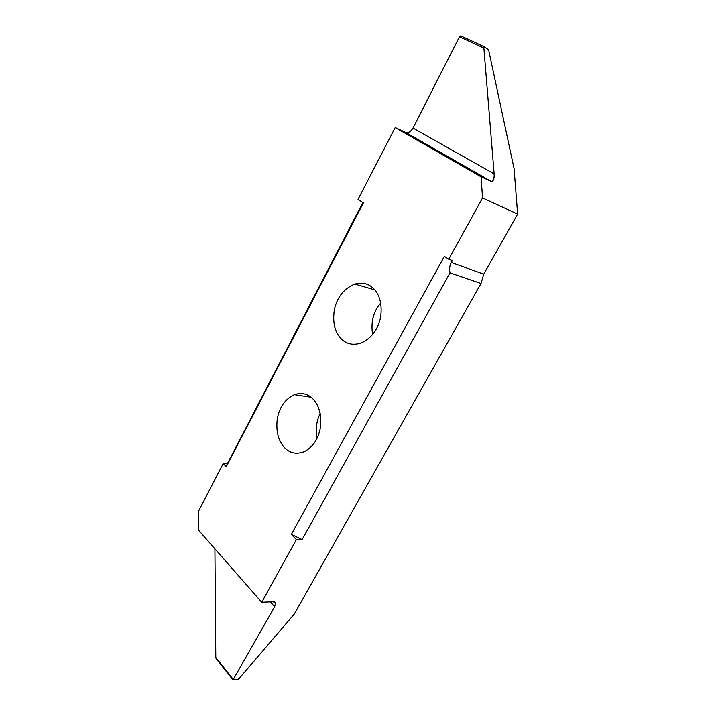 <?xml version="1.0" encoding="UTF-8"?>
<svg xmlns="http://www.w3.org/2000/svg" width="716" height="716" viewBox="0 0 716 716"><rect width="100%" height="100%" fill="white"/><g stroke="black" fill="none" stroke-linecap="round" stroke-linejoin="round"><path stroke-width="1.07" d="M317.143 438.076C315.461 428.92 316.481 420.713 320.204 413.454M285.066 448.207C278.282 441.262 275.714 431.3 277.361 418.305C279.625 406.885 285.272 399 294.312 394.65C301.15 392.431 307.03 393.531 311.934 397.944C318.88 404.397 321.708 414.215 320.428 427.398C318.325 439.078 312.874 447.196 304.067 451.751C296.549 454.436 290.213 453.255 285.066 448.207M482.557 197.947L517.632 214.102L514.079 168.699L488.867 51.015L488.079 49.413L484.374 46.737L483.882 48.044L494.138 173.872C494.335 179.251 493.27 181.703 490.943 181.238L481.045 176.78L482.557 197.947L448.717 259.264L444.35 256.373L291.358 534.378L302.143 539.56L296.361 539.578L261.716 602.263L273.127 601.7L275.463 603.087L274.667 606.729L233.004 679.949L237.855 679.421L239.072 678.643L294.321 614.006L481.009 283.5L450.015 272.859L302.143 539.56M481.045 176.78L395.205 127.591L405.641 132.442C408.362 133.194 410.814 131.744 413.007 128.075L459.457 36.722L460.773 35.818L484.374 46.737M226.256 466.689L223.222 463.538L227.285 463.834L226.256 466.689L363.388 202.905L358.036 199.37L395.205 127.591M261.716 602.263L198.645 530.27L198.368 511.484L223.222 463.538M296.361 539.578L291.358 534.378M371.398 286.66C379.364 292.942 382.442 303.137 380.626 317.251C377.932 329.7 371.389 338.301 361.007 343.045C353.749 345.237 347.672 344.298 342.776 340.225C334.99 333.379 332.224 322.997 334.47 309.079C337.37 296.854 344.163 288.503 354.841 284.046C361.294 282.337 366.816 283.205 371.398 286.66M372.606 334.506C370.673 321.887 373.403 311.37 380.805 302.966M362.86 202.556L227.285 463.834M216.348 658.98L215.793 657.476L214.907 548.832M450.015 272.859C449.2 269.064 449.63 265.627 451.304 262.53L483.765 274.139L481.009 283.5M448.717 259.264L452.387 260.579L451.304 262.53M517.632 214.102L483.765 274.139M483.882 48.044L459.457 36.722M413.007 128.075L494.138 173.872M490.943 181.238L405.641 132.442M215.793 657.476L233.148 679.305M274.667 606.729L270.344 601.843M294.312 394.65L311.075 397.219M354.841 284.046L374.88 289.908M233.004 679.949L216.044 658.604M275.463 603.087L274.416 601.896"/></g></svg>
